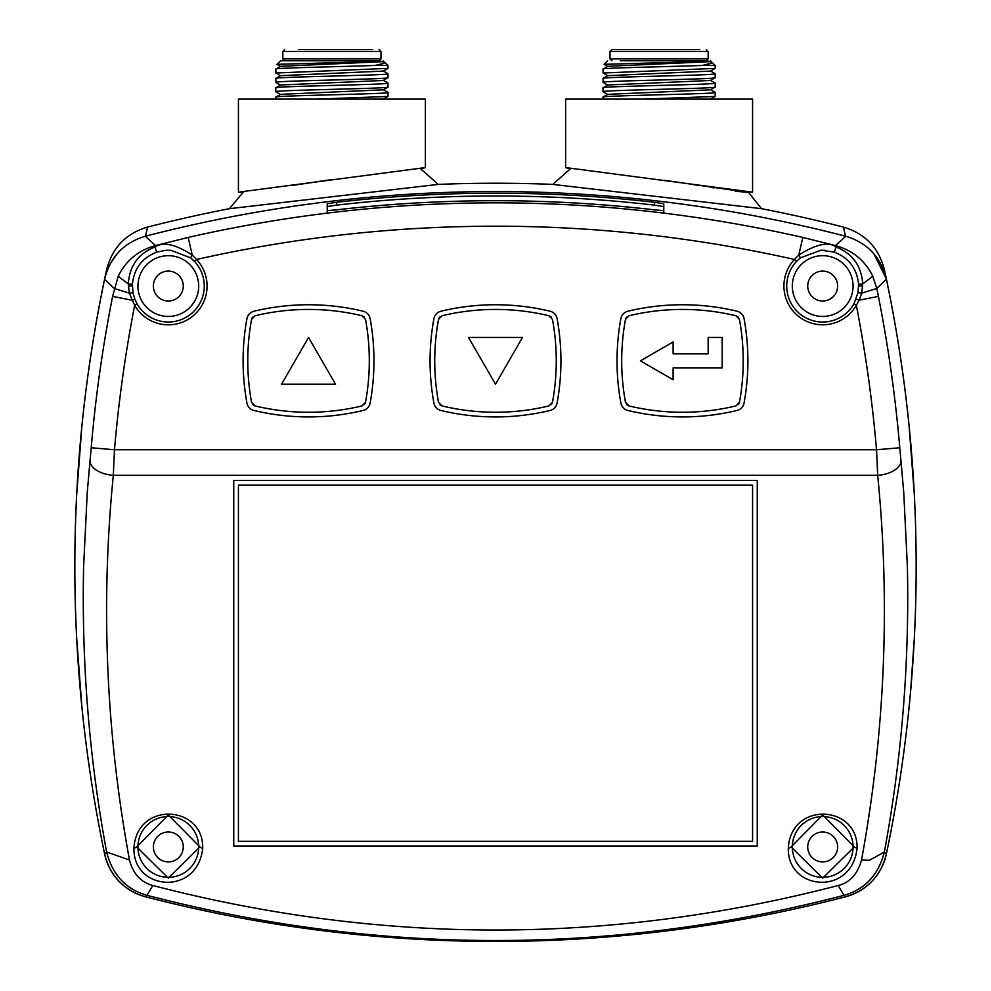 <?xml version="1.0" encoding="UTF-8"?>
<svg xmlns="http://www.w3.org/2000/svg" width="991" height="991" viewBox="0 0 991 991"><rect width="100%" height="100%" fill="white"/><g stroke="black" fill="none" stroke-linecap="round" stroke-linejoin="round"><path stroke-width="1.49" d="M906.815 404.861L907.57 411.426M907.991 415.328L908.512 420.134M908.549 420.605L909.069 425.573M909.094 425.87L910.469 440.202M910.494 440.462L911.113 447.647M911.225 448.873L914.297 494.187M914.359 495.339L915.04 510.439M915.114 512.112L915.424 520.746L915.114 512.112M915.61 527.212L916.018 545.83M907.558 721.609L906.815 728.15L907.57 721.572M907.991 717.67L908.512 712.863M908.549 712.405L909.069 707.425M909.094 707.128L910.469 692.808M910.494 692.548L911.113 685.363M911.225 684.137L914.297 638.811M914.359 637.671L915.04 622.559L914.359 637.659M915.114 620.936L915.424 612.165M885.533 275.015L884.344 269.589L886.388 279.004L873.963 253.907M915.449 521.514L915.089 511.579L915.436 521.415M914.309 494.435L909.081 425.771L914.309 494.435M909.032 425.226L908.561 420.692L909.032 425.226M908.499 420.06L907.991 415.266L908.499 420.06M915.449 611.373L915.089 621.468M914.309 638.551L910.456 692.92M910.432 693.192L909.081 707.227M909.032 707.772L908.561 712.306M908.499 712.95L907.991 717.732M915.102 512.013L915.424 520.969M748.527 192.378L761.534 208.692A1402.215 1402.215 0 0 1 843.44 227.088C865.081 233.504 878.72 247.676 884.344 269.589L886.301 278.446M843.452 227.063L845.496 236.23M420.779 168.941L438.233 184.4A1402.215 1402.215 0 0 1 552.767 184.4L761.534 208.692M438.233 184.4L229.466 208.692A1402.215 1402.215 0 0 0 147.56 227.088L146.111 233.442M145.504 236.23L147.548 227.063C125.919 233.504 112.28 247.676 106.656 269.589L105.467 275.015M565.613 167.578L565.613 99.1L752.578 99.1L752.578 192.167L565.613 167.578L570.221 168.941L552.767 184.4M735.396 191.288L747.809 192.316L664.763 180.362M675.49 181.91L682.316 182.926M692.92 184.549L699.002 185.503M710.349 187.324L714.077 187.918M331.861 179.569L292.011 185.503M297.87 184.586L308.684 182.926M315.349 181.935L326.237 180.362M243.105 192.328L229.466 208.692M388.001 96.387L388.001 92.448C392.362 94.009 272.327 95.594 275.82 97.118L280.564 94.343L383.257 89.822L387.939 87.109M275.82 91.717C272.153 90.144 391.779 88.558 388.001 87.047L387.989 83.12C391.371 84.669 273.008 86.217 275.82 87.79L275.82 91.717M317.293 99.1L387.952 96.449M275.956 82.464L275.82 78.438C273.12 76.84 390.603 75.366 387.989 73.755L387.989 77.682C391.247 79.255 272.723 80.779 275.82 82.364M275.956 73.111L275.82 69.073C273.008 67.896 343.282 66.707 374.994 65.443L388.001 65.443L387.939 68.391L275.82 73.012M275.82 99.1L275.82 97.118M387.927 77.744L383.207 80.482L280.602 85.003L275.82 87.79M374.994 65.443L385.549 62.99L383.257 61.64L280.552 66.298L275.82 69.073M383.901 61.343L276.935 64.316L280.564 66.447M387.952 68.391L383.232 71.117L280.602 75.65L275.882 78.376M298.861 60.773L284.702 60.773L282.831 58.903L380.99 58.903L379.119 60.773L280.49 60.773L380.618 60.773M372.566 49.55L298.762 49.55M303.531 49.55L360.674 49.55M117.037 253.907L109.939 264.287M105.95 272.748L104.699 278.446M90.02 460.765L87.27 492.18L83.616 566.456C81.51 662.657 89.178 757.842 106.632 852.012C112.404 874.78 125.857 889.224 146.978 895.331L145.404 896.768A1393.891 1393.891 0 0 0 845.596 896.768C867.286 890.24 880.875 875.982 886.375 854.007C880.888 875.994 867.298 890.252 845.596 896.768A56.091 56.091 0 0 0 886.375 854.007L884.368 852.012C878.559 874.83 865.106 889.274 844.022 895.331L838.175 885.508C609.725 944.857 381.275 944.857 152.825 885.508C140.833 882.275 133.054 873.789 129.487 860.015A1952.728 1634.382 -0 0 1 113.308 475.321A23.375 12.747 -174.3 0 1 90.02 460.765L91.209 447.746L114.473 449.753L113.308 475.321L877.692 475.321L876.527 449.753L114.473 449.753A1367.568 1367.568 0 0 1 134.665 305.29L129.276 293.15L128.285 283.909C129.561 265.811 138.455 253.498 154.968 246.97L155.55 245.557L145.243 236.254C123.652 242.77 110.112 257.09 104.612 279.189A1402.215 1402.215 0 0 0 74.833 566.505A1402.215 1402.215 0 0 1 104.625 279.004L104.736 278.446M74.982 587.155L75.39 605.786M75.551 611.509L75.911 621.419M75.96 622.546L76.641 637.671M76.691 638.563L81.919 707.227L76.691 638.576M81.968 707.772L82.439 712.306L81.968 707.772M82.501 712.95L83.009 717.732L82.501 712.95M84.185 728.15L83.43 721.572M74.982 545.843L75.39 527.237M75.564 521.452L75.911 511.604M75.96 510.464L76.641 495.339M80.568 439.806L76.691 494.435L80.544 440.078M81.968 425.226L82.439 420.692M82.501 420.06L83.009 415.266M83.442 411.389L84.185 404.861M83.009 717.67L82.488 712.863M82.451 712.405L81.931 707.425M81.906 707.128L79.887 685.363M79.776 684.137L76.703 638.823M75.886 620.899L75.576 612.24M83.009 415.328L82.488 420.134L83.009 415.328M82.451 420.605L81.931 425.573L82.451 420.605M81.906 425.87L80.531 440.202L81.906 425.87M80.506 440.462L79.887 447.647L80.506 440.462M79.776 448.873L76.703 494.187L79.776 448.873M75.886 512.087L75.576 520.808M75.564 521.377L75.911 511.641L75.564 521.377M75.886 620.861L75.589 612.314L75.886 620.861M75.564 611.608L75.911 621.369M75.886 512.136L75.589 520.696M76.691 494.435L81.919 425.771M145.404 896.768A56.091 56.091 0 0 1 104.625 854.007C110.112 875.994 123.702 890.252 145.404 896.768C123.714 890.24 110.125 875.982 104.625 854.007A1402.215 1402.215 0 0 1 74.833 566.505M673.112 930.091L676.729 929.62L673.112 930.091M886.375 854.007A1402.215 1402.215 0 0 0 886.437 279.313M190.606 257.846L192.204 255.021L196.54 259.481A1359.243 1359.243 0 0 1 794.46 259.481L796.504 261.401L800.394 257.846L820.944 250.178L834.348 252.16C848.928 257.883 857.004 268.598 858.578 284.306L862.715 283.909C861.452 265.898 852.557 253.585 836.032 246.97L835.45 245.557L845.757 236.254C867.348 242.77 880.888 257.09 886.388 279.189L876.812 288.48L872.798 276.303C865.081 260.559 852.632 250.314 835.45 245.557L802.809 237.431A1382.606 1382.606 0 0 0 188.191 237.431L155.55 245.557C138.381 250.302 125.931 260.546 118.202 276.303L112.602 296.383L131.815 300.186L134.863 299.245L132.98 292.642L132.422 284.306C133.983 268.598 142.072 257.883 156.665 252.16L165.881 250.277L170.762 250.252L190.606 257.846L194.496 261.401A35.961 35.961 0 0 1 177.55 320.811A35.961 35.961 0 0 1 137.092 303.903L134.863 299.245M845.719 236.267A1393.891 1393.891 0 0 0 145.367 236.242M152.825 885.508L146.978 895.331C379.33 955.584 611.67 955.584 844.022 895.331L845.596 896.768M838.175 885.508C849.758 882.708 857.537 874.211 861.513 860.002L869.404 860.299L884.368 852.012C901.822 757.818 909.49 662.645 907.384 566.518L903.73 492.18L899.791 447.746A1390.93 1390.93 0 0 0 878.398 296.383L876.812 288.48L861.724 293.15L859.185 300.186L878.398 296.383M202.697 848.482C197.32 896.273 133.153 890.711 133.934 848.482C136.275 800.753 204.134 804.779 202.697 848.482L199.897 846.946L168.321 878.137L136.733 846.946L168.321 814.974L199.897 846.946M857.066 848.482C851.69 896.273 787.523 890.711 788.303 848.482C790.645 800.753 858.491 804.779 857.066 848.482L854.267 846.946L822.679 878.137L791.103 846.946L822.679 814.974L854.267 846.946M233.752 480.499L757.248 480.499L757.248 846.004L233.752 846.004L233.752 480.499M129.487 860.015L106.632 852.012L104.625 854.007M104.612 279.189L114.188 288.468L129.276 293.15L132.98 292.642M188.191 237.431L192.204 255.021C175.283 244.158 162.871 241.482 154.968 246.97L156.665 252.16M327.228 213.449L327.228 203.725L336.581 202.288A1392.256 1392.256 0 0 1 654.419 202.288L663.772 203.725L663.772 213.449M327.228 203.725L327.228 210.625L336.581 209.844A1384.749 1384.749 0 0 1 654.419 209.844L663.772 210.625L663.772 203.725M834.348 252.16L836.032 246.97C828.612 241.432 816.2 244.108 798.796 255.021L802.809 237.431M872.798 276.303L862.715 283.909L861.724 293.15L858.02 292.642L853.908 303.903A35.961 35.961 0 0 1 786.718 286.052A35.961 35.961 0 0 1 796.504 261.401M858.578 284.306L858.02 292.642M198.696 286.052A30.387 30.387 0 0 1 168.321 316.439A30.387 30.387 0 0 1 137.935 286.052A30.387 30.387 0 0 1 168.321 255.678A30.387 30.387 0 0 1 198.696 286.052M856.137 299.245L859.185 300.186L856.335 305.29A38.773 38.773 0 0 1 784.03 289A38.773 38.773 0 0 1 794.46 259.481L798.796 255.021L800.394 257.846M792.305 286.052A30.387 30.387 0 0 1 822.679 255.678A30.387 30.387 0 0 1 853.065 286.052A30.387 30.387 0 0 1 822.679 316.439A30.387 30.387 0 0 1 792.305 286.052M363.115 311.211A233.703 233.703 0 0 0 253.969 311.211A9.353 9.353 0 0 0 246.945 318.619A233.703 233.703 0 0 0 246.945 403.064A9.353 9.353 0 0 0 253.956 410.472A233.703 233.703 0 0 0 363.102 410.472A9.353 9.353 0 0 0 370.126 403.064A233.703 233.703 0 0 0 370.126 318.619A9.353 9.353 0 0 0 363.115 311.211M550.079 311.211A233.703 233.703 0 0 0 440.933 311.211A9.353 9.353 0 0 0 433.909 318.619A233.703 233.703 0 0 0 433.909 403.064A9.353 9.353 0 0 0 440.921 410.472A233.703 233.703 0 0 0 550.067 410.472A9.353 9.353 0 0 0 557.091 403.064A233.703 233.703 0 0 0 557.091 318.619A9.353 9.353 0 0 0 550.079 311.211M737.044 311.211A233.703 233.703 0 0 0 627.898 311.211A9.353 9.353 0 0 0 620.874 318.619A233.703 233.703 0 0 0 620.874 403.064A9.353 9.353 0 0 0 627.885 410.472A233.703 233.703 0 0 0 737.031 410.472A9.353 9.353 0 0 0 744.055 403.064A233.703 233.703 0 0 0 744.055 318.619A9.353 9.353 0 0 0 737.044 311.211M837.643 286.052A14.952 14.952 0 0 0 822.679 271.1A14.952 14.952 0 0 0 807.727 286.052A14.952 14.952 0 0 0 822.679 301.016A14.952 14.952 0 0 0 837.643 286.052M370.126 318.619A233.703 233.703 0 0 1 373.979 360.848M246.945 403.064A233.703 233.703 0 0 1 243.105 360.848M364.354 317.12L362.049 315.77L365.53 319.436A229.032 229.032 0 0 1 365.53 402.222L362.049 405.914A229.032 229.032 0 0 1 255.046 405.926L251.553 402.247A229.032 229.032 0 0 1 251.541 319.461L255.034 315.77A229.032 229.032 0 0 1 362.025 315.757M252.717 317.12L251.962 318.21M251.863 318.408L251.553 319.436M252.717 404.563L255.034 405.914M364.354 404.563L365.109 403.473M365.208 403.275L365.53 402.247M308.535 337.473L281.555 384.211L335.528 384.211L308.535 337.473M551.318 317.12L549.014 315.77L552.495 319.436A229.032 229.032 0 0 1 552.495 402.222L549.014 405.914A229.032 229.032 0 0 1 442.011 405.926L438.505 402.247A229.032 229.032 0 0 1 438.505 319.461L441.986 315.77A229.032 229.032 0 0 1 548.989 315.757M439.682 317.12L438.926 318.21M438.827 318.408L438.505 319.436M439.682 404.563L441.986 405.914M551.318 404.563L552.074 403.473M552.173 403.275L552.495 402.247M468.52 337.473L495.5 384.211L522.48 337.473L468.52 337.473M744.055 318.619A233.703 233.703 0 0 1 747.895 360.848M620.874 403.064A233.703 233.703 0 0 1 617.021 360.848M738.27 317.12L735.966 315.77L739.447 319.436A229.032 229.032 0 0 1 739.459 402.222L735.966 405.914A229.032 229.032 0 0 1 628.975 405.926L625.47 402.247A229.032 229.032 0 0 1 625.47 319.461L628.951 315.77A229.032 229.032 0 0 1 735.954 315.757M626.646 317.12L625.891 318.21M625.792 318.408L625.47 319.436M626.646 404.563L628.951 405.914M738.283 404.563L739.038 403.473M739.137 403.275L739.447 402.247M673.112 341.957L640.397 360.848L673.112 379.726L673.112 367.859L722.191 367.859L722.191 337.473L708.169 337.473L708.169 353.837L673.112 353.837L673.112 341.957M183.273 286.052A14.952 14.952 0 0 0 168.321 271.1A14.952 14.952 0 0 0 153.357 286.052A14.952 14.952 0 0 0 168.321 301.016A14.952 14.952 0 0 0 183.273 286.052M663.772 206.549L654.419 205.112A1389.456 1389.456 0 0 0 336.581 205.112L327.228 206.549M137.935 846.946A30.387 30.387 0 0 1 168.321 816.559A30.387 30.387 0 0 1 198.696 846.946A30.387 30.387 0 0 1 168.321 877.332A30.387 30.387 0 0 1 137.935 846.946M183.273 846.946A14.952 14.952 0 0 0 168.321 831.994A14.952 14.952 0 0 0 153.357 846.946A14.952 14.952 0 0 0 168.321 861.897A14.952 14.952 0 0 0 183.273 846.946M792.305 846.946A30.387 30.387 0 0 1 822.679 816.559A30.387 30.387 0 0 1 853.065 846.946A30.387 30.387 0 0 1 822.679 877.332A30.387 30.387 0 0 1 792.305 846.946M837.643 846.946A14.952 14.952 0 0 0 822.679 831.994A14.952 14.952 0 0 0 807.727 846.946A14.952 14.952 0 0 0 822.679 861.897A14.952 14.952 0 0 0 837.643 846.946M238.422 485.169L238.422 841.334L752.578 841.334L752.578 485.169L238.422 485.169M715.18 96.387L715.18 92.448C719.553 94.009 599.505 95.594 602.999 97.118L607.743 94.343L710.448 89.822L715.118 87.109M602.999 91.717C599.332 90.144 718.971 88.558 715.18 87.047L715.18 83.12C718.549 84.669 600.199 86.217 603.011 87.79L602.999 91.717M644.484 99.1L715.13 96.449L710.436 99.162M603.135 82.464L603.011 78.438C600.298 76.84 717.794 75.366 715.18 73.755L715.18 77.682C718.425 79.255 599.914 80.779 603.011 82.364M603.147 73.111L602.999 69.073C600.187 67.896 670.461 66.707 702.185 65.443L715.18 65.443L715.13 68.391L603.011 73.012M602.999 99.1L602.999 97.118M715.118 77.744L710.398 80.482L607.78 85.003L603.011 87.79M702.185 65.443L712.727 62.99L710.448 61.64L607.743 66.298L602.999 69.073M711.092 61.343L604.126 64.316L607.743 66.447M715.13 68.391L710.411 71.117L607.793 75.65L603.073 78.376M620.292 60.773L707.797 60.773M626.052 60.773L706.298 60.773L708.169 58.903L708.169 51.421L610.01 51.421L611.881 49.55L699.757 49.55M242.238 192.403L238.422 192.167L425.387 167.578L421.943 168.73M238.422 192.167L238.422 99.1L425.387 99.1L425.387 167.578M380.99 58.903L380.99 51.421L282.831 51.421L284.702 49.55M900.98 460.765A23.375 12.747 -5.7 0 1 877.692 475.321A1953.769 1635.249 0 0 1 861.513 860.002M91.209 447.746A1390.93 1390.93 0 0 1 112.602 296.383M128.31 285.866L132.373 286.052M132.422 284.306L128.285 283.909L118.202 276.303M862.69 285.866L858.627 286.052M853.908 303.903L856.335 305.29A1367.568 1367.568 0 0 1 876.527 449.753L899.791 447.759M194.496 261.401L196.54 259.481A38.773 38.773 0 0 1 180.275 322.93A38.773 38.773 0 0 1 134.665 305.29L137.092 303.903M336.581 202.288L336.581 205.112M654.419 205.112L654.419 202.288M133.934 848.482L136.733 846.946M788.303 848.482L791.103 846.946M611.881 60.773L610.01 58.903L708.169 58.903M387.939 92.374L383.257 89.673M383.244 99.162L387.939 96.449M280.564 94.492L275.882 91.779M383.331 60.773L383.913 61.355L383.257 61.776M275.882 73.061L280.602 75.799M275.882 82.426L280.589 85.152M383.244 70.98L387.939 73.693M383.207 80.321L387.927 83.058M385.573 63.015L388.001 65.443M280.49 60.773L276.947 64.316M282.831 58.903L282.831 51.421M380.99 51.421L379.119 49.55M165.881 250.289L170.762 250.265M820.944 250.227L825.045 250.277M715.13 92.374L710.448 89.673M607.743 94.492L603.061 91.779M710.51 60.773L711.104 61.355L710.436 61.776M603.061 73.061L607.793 75.799M603.073 82.426L607.78 85.152M710.423 70.98L715.118 73.693M710.386 80.321L715.118 83.058M712.752 63.015L715.18 65.443M607.681 60.773L604.138 64.316M610.01 58.903L610.01 51.421M708.169 51.421L706.298 49.55"/></g></svg>
